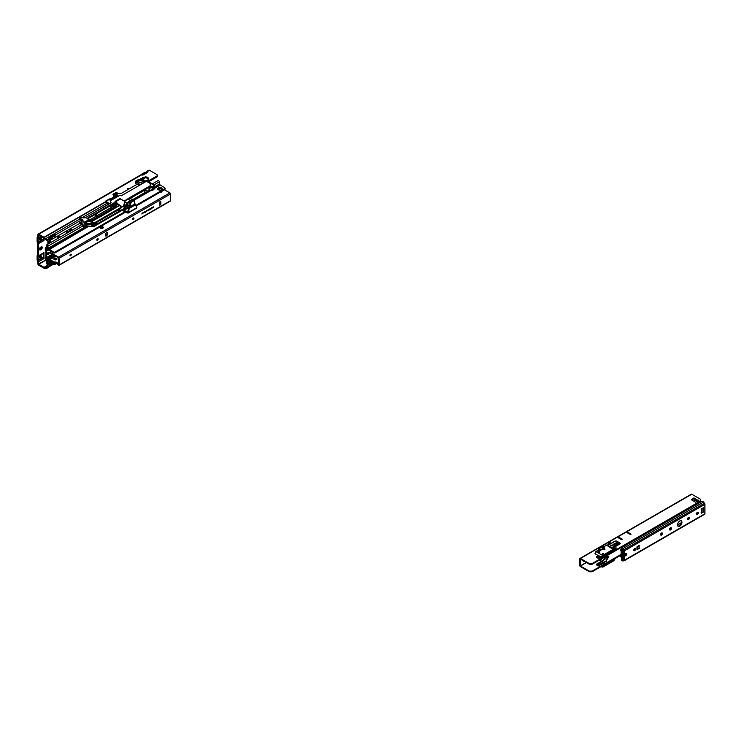 <?xml version="1.0" encoding="UTF-8"?>
<svg xmlns="http://www.w3.org/2000/svg" width="742" height="742" viewBox="0 0 742 742"><rect width="100%" height="100%" fill="white"/><g stroke="black" fill="none" stroke-linecap="round" stroke-linejoin="round"><path stroke-width="1.11" d="M40.458 239.805A1.289 0.742 120 0 0 41.292 238.674A1.289 0.742 120 0 0 41.098 237.644A1.289 0.742 120 0 0 40.458 237.709A1.289 0.742 120 0 0 39.614 238.841A1.289 0.742 120 0 0 39.818 239.87A1.289 0.742 120 0 0 40.458 239.805M39.549 239.36A1.289 0.742 120 0 0 39.614 239.323A1.289 0.742 120 0 0 40.522 237.672M40.522 255.749A1.289 0.742 -60 0 1 39.614 257.4A1.289 0.742 -60 0 1 39.549 257.437M40.458 255.786A1.289 0.742 -60 0 1 41.098 255.721A1.289 0.742 -60 0 1 41.292 256.76A1.289 0.742 -60 0 1 40.458 257.891A1.289 0.742 -60 0 1 39.818 257.947A1.289 0.742 -60 0 1 39.614 256.918A1.289 0.742 -60 0 1 40.458 255.786M67.374 231.216A1.289 0.742 -60 0 1 66.465 232.858A1.289 0.742 -60 0 1 66.4 232.895M66.613 233.378A1.289 0.742 -60 0 1 66.474 232.329A1.289 0.742 -60 0 1 67.299 231.244A1.289 0.742 -60 0 1 67.949 231.189A1.289 0.742 -60 0 1 67.995 232.58M58.423 236.383A1.289 0.742 -60 0 1 57.514 238.034A1.289 0.742 -60 0 1 57.449 238.061M57.663 238.544A1.289 0.742 -60 0 1 57.524 237.505A1.289 0.742 -60 0 1 58.349 236.41A1.289 0.742 -60 0 1 58.998 236.355A1.289 0.742 -60 0 1 59.045 237.746M49.473 241.549A1.289 0.742 -60 0 1 48.564 243.2A1.289 0.742 -60 0 1 48.499 243.228M48.712 243.71A1.289 0.742 -60 0 1 48.582 242.671A1.289 0.742 -60 0 1 49.408 241.577A1.289 0.742 -60 0 1 50.048 241.521A1.289 0.742 -60 0 1 50.094 242.912M145.525 180.825A1.976 1.141 180 0 1 145.701 180.798A3.181 1.836 0 0 0 146.628 180.584L146.684 180.584A0.872 0.501 0 0 0 147.76 179.963L147.751 179.954A3.181 1.836 0 0 0 148.122 179.397A1.976 1.141 180 0 1 148.66 178.841L148.752 178.766A3.756 2.17 0 0 0 145.432 176.846L145.302 176.902A1.976 1.141 180 0 1 144.328 177.208A3.181 1.836 0 0 0 143.41 177.412L143.345 177.421A0.872 0.501 0 0 0 142.279 178.034L142.269 178.071A3.181 1.836 0 0 0 141.907 178.609A1.976 1.141 180 0 1 141.713 178.915M142.279 178.729A0.872 0.501 180 0 1 143.345 178.386L143.41 178.386A3.181 1.836 180 0 1 144.328 178.173A1.976 1.141 0 0 0 145.302 177.867L145.432 177.811A3.756 2.17 180 0 1 148.4 179.026M128.885 188.737L127.633 188.44L128.885 188.737M79.848 223.305L51.847 239.351L51.847 237.57L50.326 238.451L50.048 240.222M51.847 239.351L50.326 240.222M50.938 262.863L50.326 263.215L50.326 264.996L51.847 264.115L51.847 263.382M48.582 238.488L53.925 235.539L54.222 233.767A0.788 0.566 15.7 0 0 54.036 233.841L48.443 237.069A0.788 0.566 15.7 0 0 48.304 237.18L49.213 240.937L49.213 239.221M49.213 240.937L48.972 240.992A4.944 2.857 -60 0 1 47.405 240.853A4.944 2.857 -60 0 1 46.672 240.037L44.279 237.449A1.382 0.798 -120 0 0 44.019 237.255L38.779 234.231A1.382 0.798 -120 0 0 38.083 234.166A1.382 0.798 -120 0 0 37.796 234.797L37.545 237.19A1.261 0.733 -120 0 0 37.36 237.245A1.261 0.733 -120 0 0 37.1 237.82L37.1 241.623A1.261 0.733 -120 0 0 37.545 242.773L37.545 255.267A1.261 0.733 -120 0 0 37.36 255.331A1.261 0.733 -120 0 0 37.1 255.907L37.1 259.709A1.261 0.733 -120 0 0 37.545 260.859L37.796 263.54A1.382 0.798 -120 0 0 38.779 265.237L44.019 268.261A1.382 0.798 -120 0 0 44.279 268.372L45.772 268.66L45.577 267.593L45.883 268.669L46.672 267.881A4.944 2.857 -60 0 1 48.972 264.263L49.213 265.766L48.304 267.203M47.405 240.853L46.57 240.371A4.944 2.857 -60 0 1 45.837 239.555L46.672 240.037L48.62 238.915L49.185 239.239M49.297 239.045L50.048 238.609L50.048 240.389L49.297 240.816M110.447 205.84L111.059 207.454L110.261 205.682L87.63 218.816M49.213 265.766L49.213 264.05M45.772 268.66L46.672 267.881L45.837 267.398A4.944 2.857 -60 0 1 47.479 264.44M49.297 265.59L50.048 265.154L50.326 263.215M49.046 263.651L50.048 263.373M54.741 237.802L55.335 235.038L54.222 233.767L79.858 218.964M54.491 234.555L55.335 235.038L81.601 219.873M45.883 238.72L45.55 239.443L38.779 235.205L38.64 237.635A1.224 0.705 60 0 1 38.38 238.191A1.224 0.705 60 0 1 38.204 238.247L38.204 242.476A1.224 0.705 60 0 1 38.64 243.589L38.64 255.712A1.224 0.705 60 0 1 38.38 256.278A1.224 0.705 60 0 1 38.204 256.333L38.204 260.563A1.224 0.705 60 0 1 38.64 261.676L38.779 264.263L44.056 267.305L45.781 267.463M43.249 237.783L43.518 239.406A1.224 0.705 60 0 1 43.954 240.529L43.954 238.191M43.249 253.467L43.518 257.493A1.224 0.705 60 0 1 43.954 258.606L43.954 252.642A1.224 0.705 60 0 1 43.695 253.208A1.224 0.705 60 0 1 43.518 253.263M141.008 175.029L141.694 174.815A1.187 0.686 0 0 0 141.907 174.927L142.056 174.982A1.187 0.686 0 0 0 143.419 174.852L147.333 172.589A1.187 0.686 0 0 0 147.278 172.561L146.86 172.867M47.868 241.039L47.868 244.201M41.153 246.91L40.597 247.234A1.586 0.909 120 0 0 39.558 248.626A1.586 0.909 120 0 0 39.808 249.896A1.586 0.909 120 0 0 40.597 249.813L41.153 249.488A1.586 0.909 120 0 0 42.192 248.097A1.586 0.909 120 0 0 41.942 246.826A1.586 0.909 120 0 0 41.153 246.91M39.502 249.442A1.586 0.909 120 0 0 39.753 249.331L40.318 249.006A1.586 0.909 120 0 0 41.404 246.798M146.777 172.914L146.026 172.32A1.382 0.798 60 0 1 146.035 172.125L146.86 172.775M146.907 172.738L147.278 171.588L146.035 172.125L147.278 171.588A1.187 0.686 0 0 1 147.472 171.717L147.565 172.413M147.472 172.496L147.472 171.717M146.499 171.578L148.827 170.233A1.382 0.798 60 0 1 149.522 170.298L156.748 174.472A1.976 1.141 180 0 1 157.323 175.279A1.976 1.141 180 0 1 156.748 176.086L147.621 181.354M45.281 268.623L45.058 267.556M48.601 267.009L53.368 264.263M45.058 239.156L45.281 238.349M108.258 204.486L108.026 203.818A1.382 0.798 -120 0 0 107.469 203.02L106.078 201.768A1.382 0.798 -120 0 0 105.818 201.574L105.716 201.036L109.343 198.93L110.289 198.995A1.382 0.798 60 0 1 110.558 199.19L110.948 199.542M45.55 239.443L45.772 238.636L48.304 237.18M53.999 234.565A0.788 0.566 15.7 0 0 53.814 234.639L48.406 237.765M114.287 197.604L113.897 197.261L110.558 199.19M113.656 197.047L114.463 197.511M147.333 172.589A1.187 0.686 0 0 0 147.686 172.107A1.187 0.686 0 0 0 147.565 171.801M115.195 197.084L113.489 196.083L113.925 195.304L112.979 194.246L116.058 192.475L118.98 193.708M136.982 184.331L135.322 183.348L136.435 182.523L135.396 182.922L136.407 182.421L135.35 181.336L138.429 179.555L140.711 180.389M157.323 175.279L157.323 176.253A1.976 1.141 180 0 1 156.748 177.06L148.502 181.818M113.405 194.979L116.058 193.439L117.208 193.625M135.777 182.059L138.429 180.529L139.533 180.677M142.269 179.045L142.279 178.061L142.269 179.045A3.181 1.836 180 0 0 142.176 179.147M145.998 173.368L145.117 173.174L142.195 174.852M146.026 172.478L145.117 172.487A1.224 0.705 180 0 0 144.254 172.691L141.36 174.361A1.224 0.705 180 0 0 141.017 174.741M145.117 173.869L145.117 173.174L145.089 173.888M52.506 263.762L51.847 264.115M51.847 237.57L54.741 236.03M114.889 203.892L114.222 203.113L114.889 203.892L115.789 203.447L119.054 205.794L100.012 216.97M116.772 207.139L116.151 206.721L116.29 207.417M120.723 210.311L118.989 209.3L120.723 210.311L96.21 224.455M124.767 205.729L123.534 209.235L124.767 205.729L123.979 205.293M118.572 206.053L118.071 205.859M116.188 204.783L115.566 205.07M113.09 205.664L114.871 204.644L116.16 205.441L116.772 206.61L116.169 205.627L116.151 206.721L115.056 205.72L116.132 206.703M118.952 211.062L118.952 209.253L118.952 211.164L117.115 210.589M115.01 205.265L113.109 206.526L115.01 205.265M115.863 205.617L115.251 205.274L116.169 205.441M91.748 221.589L100.114 216.757M92.815 223.973L92.815 225.624L93.473 225.058L94.364 225.559L95.774 224.733L93.854 223.648M90.765 220.893L113.814 207.584L114.787 208.279L113.73 208.122L91.145 221.162L113.814 207.584M114.889 208.224L114.222 207.556M114.889 207.816L116.197 207.361M114.027 206.313L115.789 207.37M89.652 220.105L112.71 206.786M111.04 207.389L110.317 205.655M89.532 220.012L110.781 207.741M112.599 206.721L111.17 207.51M82 222.415L82 223.323L79.209 222.303L81.546 223.815L82.158 223.472M154.011 187.021L153.863 186.029L154.011 187.735L152.193 186.863L153.78 187.772L152.898 186.622M143.716 190.787L145.432 192.224M124.925 202.121L127.253 203.262L127.856 202.297M149.587 187.745L150.051 188.709L147.862 190.787L148.252 191.714L144.699 190.23M145.042 190.026L147.862 191.39L147.862 190.787M149.049 187.921L150.005 189.025M154.011 187.735L153.334 189.488L153.974 187.717M140.655 194.998L144.875 192.54M148.252 191.714L146.257 192.864L146.257 192.187L133.866 199.913L144.05 194.033M145.135 192.929L144.644 193.653M140.405 195.211L133.013 199.468M140.516 195.183L144.579 193.152M82.149 223.314L81.11 223.323M81.546 223.815L81.11 222.368L81.768 222.526M79.209 222.303L80.062 223.379M79.951 223.314L82.816 225.021L82.816 226.152L82.816 224.78L84.152 225.522M81.768 219.938L79.209 217.981L82.816 220.374M81.11 219.78L81.546 221.237L81.11 220.745L82.149 220.736M82.158 220.893L81.546 221.237M81.11 222.368L81.11 220.745M84.189 222.452L84.189 226.662L84.189 222.452L82.909 221.404L84.736 222.266L83.021 221.209L82.974 219.966L80.062 218.213L81.295 217.508L85.265 217.768L110.892 202.974L110.447 200.674L120.148 195.165L121.308 195.795L139.422 185.333L138.912 183.617L136.63 182.189L137.984 181.623M84.152 222.424L84.189 226.56M82.816 225.874L84.662 227.256M84.189 226.662L82.909 225.995M96.21 222.619L117.83 209.745M117.83 210.144L96.21 222.628L117.885 210.144M79.821 222.377L80.943 222.248M124.869 205.664L127.67 203.725L124.832 202.288M80.943 220.652L82 220.736L82 219.836M95.774 224.733L95.801 222.637M95.801 224.761L95.913 222.526L94.364 223.425L95.801 222.619M110.92 205.293L112.988 206.916L115.056 205.72M115.131 204.217L113.109 205.515L112.988 206.916M112.886 205.525L112.023 204.931L112.747 206.109M121.809 210.199L93.872 226.329L123.534 209.55L124.86 206.118L127.828 203.994L125.537 205.321M127.828 203.225L127.986 202.724M148.279 191L154.076 189.117L154.076 185.379L151.053 183.487L153.854 185.129L153.306 186.094L153.909 185.129L151.034 183.089L150.246 183.311L150.181 185.806L127.967 198.624L150.274 185.936L150.756 184.841L149.708 183.172L150.682 182.884M148.307 191.019L148.446 191.482L153.297 189.887M148.279 191.501L153.306 189.878L148.446 191.121M148.446 191.482L153.974 189.303M93.112 226.607L85.97 226.764M93.214 226.588L86.091 226.607M84.653 222.377L85.775 223.75L85.766 226.904L85.757 223.713L84.736 222.257L88.548 220.151L93.807 223.064L88.957 219.66L84.662 222.136M94.364 223.425L85.97 223.991L85.97 226.412L93.492 226.115L94.299 225.651L93.084 225.466L93.204 223.945L93.14 225.364M85.97 224.9L85.386 222.591M85.97 226.162L86.091 225.178L92.416 224.381L91.934 223.973M95.913 224.845L92.889 226.254M127.828 203.892L124.981 205.951L124.869 205.061M84.653 227.247L82.946 226.356L84.653 227.247L85.757 226.904L84.857 227.312M123.738 209.337L122.078 210.218M92.815 225.624L92.592 223.973M90.607 224.474L92.592 225.614M86.091 225.178L92.175 224.353M93.511 226.495L86.035 226.607M153.863 189.089L150.886 187.299M144.041 193.504L140.897 195.851L145.033 193.393M124.981 205.914L124.174 204.56M94.364 225.559L93.501 225.197M121.809 210.255L96.182 224.724L96.182 222.34L96.182 224.548M121.029 208.02L96.182 222.387L120.723 208.187M140.757 195.554L133.597 199.756M115.242 205.617L116.169 206.517M116.104 196.713L116.392 196.12M116.772 204.273L115.233 204.393M115.984 194.654L116.216 195.165M153.826 187.003L153.047 186.576M109.464 203.744L105.893 201.203L109.334 199.218L110.799 199.626M139.477 182.903L138.661 181.196L140.229 180.297L142.9 181.382M144.746 182.226L140.859 179.991L140.859 179.1M110.141 200.609L110.781 203.225M88.623 218.074L114.222 203.614M139.199 185.426L137.131 184.257L121.549 193.245L137.131 184.257M127.253 199.468L128.041 199.886L131.751 197.743L127.531 199.672M144.885 190.045L148.252 187.42L148.307 188.162L147.862 187.643M115.984 194.358L117.765 193.31L116.197 194.766L118.293 193.541L121.558 193.245L118.321 193.56M88.697 218.129L87.482 218.723M115.808 204.699L115.205 204.412L115.928 204.727L116.355 203.874L121.809 207.027L93.854 223.166M99.966 217.035L100.847 216.321M115.789 203.67L116.355 203.874M115.038 203.883L116.012 202.816L115.938 203.586M128.273 199.097L144.644 189.646L128.283 199.134M144.579 190.212L140.906 192.373L144.644 189.646M148.419 188.106L153.306 186.437L148.307 188.162L148.252 187.689M148.335 187.54L150.274 186.428L150.181 185.806M151.053 183.487L150.403 183.868M150.737 185.083L150.274 186.428M82.974 219.966L82.909 221.682M79.951 218.408L79.209 217.981L80.73 217.425L84.161 217.944M94.271 223.351L86.035 223.472M124.934 201.36L123.738 205.534L122.078 206.953L123.534 205.942L125.027 200.897L127.865 199.06L125.027 200.989L123.46 206.304M144.041 190.555L145.135 189.451M112.988 205.386L115.056 204.198L116.151 204.542M112.098 204.875L114.185 203.679L115.056 204.198M150.292 183.413L151.053 183.126M153.334 186.084L148.307 187.717L153.334 186.084M140.637 178.878L146.406 181.308L145.321 181.929L141.101 178.646M149.708 183.172L146.489 181.354M125.537 200.21L128.162 198.791L128.301 199.31L128.153 198.717L124.832 201.342L120.325 198.939L124.934 201.277M137.715 181.558L140.359 182.782L143.169 183.079L145.284 181.911M144.95 182.105L140.563 178.794L145.163 182.022L139.45 185.305M116.012 202.816L113.73 202.983L86.953 218.445L93.798 223.156L87.074 218.482M110.289 200.822L110.493 199.848L116.216 196.547L116.225 195.628L114.713 194.775L117.857 195.999M136.38 182.606L137.929 181.502L139.923 182.597L143.354 183.07M145.859 180.992L150.505 182.894M146.35 180.733L145.822 180.974M117.561 195.934L118.442 196.055M140.201 180.297L138.624 181.233L139.45 182.922M114.602 195.081L116.114 195.823L116.216 196.547M116.114 195.888L116.104 196.611M110.122 200.572L110.493 199.848M85.274 222.155L86.035 223.732L93.594 223.361M114.685 194.803L113.498 195.554M81.332 217.545L79.932 217.554M93.659 223.231L89.235 220.022L89.105 221.005L93.436 223.5M85.516 222.748L89.105 221.005M115.149 201.889L120.325 198.977M119.777 199.014L115.427 202.056M122.124 206.814L116.04 202.603M93.854 223.203L122.096 206.749M122.013 207.166L115.029 201.778M91.433 224.028L86.091 225.086L92.017 224.028M122.078 206.703L116.012 202.835M124.953 201.138L119.666 198.754L115.038 201.425L117.607 203.401M140.516 192.243L128.041 199.886L127.346 199.7M131.788 197.52L140.628 192.271M127.707 199.181L127.865 199.719M131.77 197.307L128.292 199.19M115.205 204.412L113.109 205.497M96.21 224.622L96.21 222.377L123.793 205.951M124.944 201.165L124.981 201.945M114.11 203.67L112.014 205.386L111.402 205.024M114.565 195.155L113.943 195.322M136.398 182.458L138.448 183.46L139.338 185.389L121.308 195.795M140.711 178.878L144.978 182.087M94.317 223.435L95.848 222.609M140.757 192.336L131.881 197.326M138.615 183.728L138.967 184.535M48.351 254.293A1.187 0.686 120 0 0 49.13 253.245A1.187 0.686 120 0 0 48.944 252.299A1.187 0.686 120 0 0 48.351 252.354A1.187 0.686 120 0 0 47.581 253.402A1.187 0.686 120 0 0 47.757 254.348A1.187 0.686 120 0 0 48.351 254.293M47.525 253.95A1.187 0.686 120 0 0 47.655 253.894A1.187 0.686 120 0 0 48.48 252.289M158.352 189.766A2.235 1.289 180 0 1 157.694 188.858A2.235 1.289 180 0 1 159.076 187.661A2.235 1.289 180 0 1 161.515 187.949A2.235 1.289 180 0 1 162.164 188.858A2.235 1.289 180 0 1 160.791 190.045A2.235 1.289 180 0 1 158.352 189.766M157.814 189.256A2.235 1.289 180 0 1 161.515 188.756A2.235 1.289 180 0 1 162.053 189.256M46.533 247.012L45.522 247.596A1.187 0.686 60 0 0 45.281 248.134L45.281 249.201A1.187 0.686 -120 0 0 45.828 250.434L45.828 257.177A1.187 0.686 -120 0 0 45.522 257.224A1.187 0.686 -120 0 0 45.281 257.771L45.281 258.837A1.187 0.686 60 0 0 45.828 260.062L46.533 260.878L46.533 263.113A1.011 0.584 -120 0 0 47.961 263.939L48.165 261.592M48.23 248.644L47.859 249.238L48.23 248.644L53.554 252.002A1.187 0.686 -0 0 0 54.917 252.132L125.185 211.563M135.999 205.321L164.947 188.607A1.187 0.686 -0 0 0 165.067 188.31A1.187 0.686 -0 0 0 164.715 187.828L159.372 184.424M124.387 210.468L124.387 210.997M47.998 249.266L48.657 249.924A1.187 0.686 -120 0 0 48.944 250.147L53.554 252.809A1.187 0.686 -0 0 0 54.917 252.939L125.89 211.971M136.259 205.979L164.947 189.414A1.187 0.686 -0 0 0 165.067 189.117A1.187 0.686 -0 0 0 164.947 188.82M47.859 249.238L47.813 249.191A1.187 0.686 -120 0 1 47.265 247.967L47.238 245.704L47.238 247.949A1.187 0.686 -120 0 1 46.987 248.496A1.187 0.686 -120 0 1 46.681 248.542L46.013 248.449L46.125 249.868A1.187 0.686 60 0 1 46.672 251.093L46.672 257.493A1.187 0.686 60 0 1 46.431 258.03A1.187 0.686 60 0 1 46.125 258.086L45.976 259.236L53.498 254.896M54.917 252.132L54.917 252.939M164.947 189.414L164.947 188.607M48.1 248.616L47.813 249.191M159.4 184.359L159.261 181.873A1.011 0.584 60 0 0 158.046 180.584L152.064 184.044M84.996 227.247L48.054 248.57L47.961 246.131A1.011 0.584 -120 0 0 46.533 245.305L46.533 247.54L45.828 247.55L46.533 247.142M57.097 263.243L54.917 264.504L54.917 263.698L56.383 262.844M54.917 263.698A1.187 0.686 180 0 1 53.554 263.568L48.944 260.896A1.187 0.686 -120 0 0 48.657 260.785L47.859 260.72L48.1 261.611L47.998 260.683M54.917 264.504A1.187 0.686 180 0 1 53.554 264.375L48.23 261.583M48.054 261.611L47.859 260.72M55.696 256.157L47.813 260.711A1.187 0.686 -120 0 0 47.507 260.757A1.187 0.686 -120 0 0 47.265 261.305L47.238 263.521L47.238 261.286A1.187 0.686 -120 0 0 46.681 260.052L54.565 255.508M45.976 259.236L46.681 260.052M45.522 247.596A1.187 0.686 60 0 1 45.828 247.55L46.069 248.44M127.633 212.175L124.443 210.329L125.602 209.494M127.865 205.246L124.554 207.157M127.828 204.458L124.962 206.109M125.658 209.42L128.885 207.556M124.619 210.069L125.148 209.151A1.03 0.594 120 0 1 125.658 208.613L129.665 206.304M123.237 209.708L122.736 210.58L123.923 211.266M125.658 208.613L124.47 207.927A1.03 0.594 120 0 0 124.211 208.131M124.47 207.927L128.468 205.617M126.01 207.037L126.799 206.193M124.443 210.329L124.443 211.136L127.633 212.982A1.104 0.64 60 0 0 128.19 213.028L136.574 208.187A1.104 0.64 -120 0 0 136.806 207.686L134.766 203.456M129.655 206.35L128.728 207.064L127.717 212.119M128.728 207.064L129.284 206.573M129.219 206.777L128.941 207.723M128.19 213.028A1.104 0.64 60 0 0 128.412 212.527L129.433 207.435L135.332 204.031M128.412 212.249L127.717 211.841M135.758 204.69L129.46 208.326L128.765 207.918M127.179 206.359L125.713 206.86M132.948 200.266L133.718 200.405L132.948 200.266M132.53 199.255L133.514 199.709L132.187 199.348L129.869 200.683L131.269 200.98L127.967 202.204L131.26 200.952L129.85 200.692L127.939 202.176L130.462 203.651L127.902 202.204L127.939 204.987M129.405 202.01L130.917 202.687L129.748 203.364L129.822 202.64L128.709 202.789L130.054 202.38L129.405 202.01M134.654 200.553L132.299 201.601L130.462 203.651L130.462 206.443L134.654 204.013L134.636 200.405L134.654 204.013M127.986 202.51L127.939 205.311L129.896 206.443L129.943 203.642M130.462 206.443L129.896 206.443M129.535 201.917L130.907 202.705M128.867 202.659L129.961 202.483M129.961 202.724L129.878 203.271L130.675 202.761L130.193 202.464L129.859 203.234L130.657 202.733M133.208 200.164L133.671 200.423M132.141 199.375L133.523 199.709L131.278 200.943L132.206 201.453L134.339 200.229L133.458 199.719L131.297 200.934L132.299 201.601L130.342 203.531M70.36 255.842A1.679 0.974 120 0 0 71.241 254.32M71.102 254.116A0.992 0.575 -60 0 1 70.11 255.823M97.202 240.343A1.679 0.974 120 0 0 98.083 238.822M97.944 238.618A0.992 0.575 -60 0 1 96.961 240.325M133.004 219.678A1.679 0.974 120 0 0 133.875 218.157M133.736 217.944A0.992 0.575 -60 0 1 132.753 219.66A0.992 0.575 120 0 0 133.773 217.963A0.992 0.575 120 0 0 132.79 219.678M69.943 255.387A0.992 0.575 120 0 0 71.343 254.58A0.992 0.575 120 0 0 69.943 255.387M96.785 239.889A0.992 0.575 120 0 0 98.185 239.082A0.992 0.575 120 0 0 96.785 239.889M53.925 259.31A1.586 0.909 180 0 1 56.522 258.995A1.586 0.909 180 0 1 56.884 259.31M54.277 259.635A1.586 0.909 180 0 1 53.823 258.995A1.586 0.909 180 0 1 54.797 258.151A1.586 0.909 180 0 1 56.522 258.346A1.586 0.909 180 0 1 56.986 258.995A1.586 0.909 180 0 1 56.002 259.839A1.586 0.909 180 0 1 54.277 259.635M55.761 256.203L50.642 259.153A1.187 0.686 0 0 0 50.298 259.635A1.187 0.686 0 0 0 50.642 260.127L50.642 260.767L54.732 262.761A1.976 1.141 180 0 1 56.8 263.03A1.976 1.141 180 0 1 57.301 263.512M50.642 260.127L54.732 262.112A1.976 1.141 180 0 1 56.8 262.38A1.976 1.141 180 0 1 57.375 263.187A1.976 1.141 180 0 1 57.264 263.577L58.618 264.625L58.535 257.799L50.642 253.245A1.187 0.686 180 0 1 50.298 252.762A1.187 0.686 180 0 1 50.437 252.438M100.532 228.156A1.623 0.937 0 0 0 102.303 228.36A1.623 0.937 0 0 0 103.305 227.488A1.623 0.937 0 0 0 102.832 226.829A1.623 0.937 0 0 0 101.06 226.625A1.623 0.937 0 0 0 100.059 227.488A1.623 0.937 0 0 0 100.532 228.156M50.298 252.762L50.298 252.113A1.187 0.686 0 0 1 50.642 251.631L51.077 251.38M158.102 189.59L160.198 188.385M159.984 190.147L159.957 190.128A1.15 0.659 0 0 0 158.807 189.971M161.83 191.89A1.15 0.659 0 0 0 161.635 191.742L161.274 191.538M160.235 192.141A1.15 0.659 0 0 0 161.394 192.141A1.15 0.659 0 0 0 161.979 191.566A1.15 0.659 0 0 0 161.812 191.232M50.298 252.113A1.187 0.686 0 0 0 50.642 252.595L50.642 253.245M169.835 201.063A0.909 0.529 -120 0 0 170.475 200.692L59.174 264.95L59.174 258.262A0.909 0.529 60 0 0 58.535 257.149L50.642 252.595M170.475 200.692L170.475 194.005A0.909 0.529 -120 0 0 169.835 192.892L164.381 189.748M50.642 260.767A1.187 0.686 180 0 1 50.298 260.284A1.187 0.686 180 0 1 50.437 259.96M57.264 263.883L58.535 265.321A0.909 0.529 60 0 0 59.174 264.95M107.553 233.999L107.553 233.35A1.586 0.909 120 0 0 107.228 232.626A1.586 0.909 120 0 0 106.004 233.053A1.586 0.909 120 0 0 105.318 234.648L105.318 235.288A1.586 0.909 120 0 0 105.642 236.012A1.586 0.909 120 0 0 106.867 235.594A1.586 0.909 120 0 0 107.553 233.999L106.996 233.034A1.586 0.909 120 0 0 106.894 232.552M160.828 203.892L160.828 201.954A0.992 0.575 120 0 0 159.428 202.761L159.428 204.699A0.992 0.575 120 0 0 160.828 203.892L160.272 201.629A0.992 0.575 120 0 0 160.253 201.49M150.941 208.14L150.617 209.263L150.292 208.521L150.941 208.14M147.983 209.847L148.103 210.709L147.482 210.821L147.983 209.847M148.048 209.819L147.482 210.821M146.406 210.682L146.22 211.563M144.94 211.591L144.662 212.249L145.042 211.711M143.401 212.481L143.123 213.139L143.521 212.666M142.084 213.177L141.898 214.058M153.102 207.296L153.603 206.999L153.102 207.825M153.297 206.777L153.603 207.528M142.696 212.824L142.51 213.696M144.328 211.952L144.041 212.611L144.43 212.073M145.432 212.249L145.534 211.266L145.432 212.249M148.79 209.383L148.289 210.607L148.79 209.383M149.903 208.743L150.274 209.457L149.643 209.819L149.903 208.743M151.581 207.779L151.275 208.864L151.581 207.779M151.637 207.741L151.09 208.715M152.509 207.231L152.24 208.057L152.722 207.37M105.42 235.761A1.586 0.909 120 0 0 106.996 233.674M159.437 204.838A0.992 0.575 120 0 0 160.272 203.568M145.478 211.294L145.534 211.989M148.845 209.355L148.901 210.246M148.4 210.542L148.4 209.847M148.381 209.615L148.79 210.079M149.958 208.715L150.014 209.494M150.218 209.42L149.643 209.754M150.978 208.122L150.737 209.188M150.811 208.604L150.672 209.114M151.238 208.715L151.516 208.233L151.192 208.715M703.305 512.128L703.305 507.769L701.496 508.817L701.246 509.828A1.976 1.141 -60 0 1 701.413 509.902A1.976 1.141 -60 0 1 701.821 510.802A1.976 1.141 -60 0 1 701.246 512.444L701.496 513.176L703.305 512.128A0.909 0.529 180 0 1 702.015 512.128L702.015 508.511M679.728 520.977A3.163 1.827 120 0 0 677.669 523.769A3.163 1.827 120 0 0 678.151 526.301A3.163 1.827 120 0 0 679.728 526.143A3.163 1.827 120 0 0 681.796 523.351A3.163 1.827 120 0 0 681.314 520.819A3.163 1.827 120 0 0 679.728 520.977M677.891 526.097A3.163 1.827 120 0 0 679.171 525.818A3.163 1.827 120 0 0 681.156 523.286A3.163 1.827 120 0 0 681.008 520.698M625.756 555.767A1.289 0.742 -60 0 1 625.116 555.832A1.289 0.742 -60 0 1 624.922 554.803A1.289 0.742 -60 0 1 625.756 553.671A1.289 0.742 -60 0 1 626.406 553.606A1.289 0.742 -60 0 1 626.6 554.636A1.289 0.742 -60 0 1 625.756 555.767M626.062 553.56A1.289 0.742 -60 0 1 625.2 555.443A1.289 0.742 -60 0 1 624.903 555.563M633.798 550.082A1.289 0.742 120 0 0 634.067 550.666A1.289 0.742 120 0 0 635.059 550.323A1.289 0.742 120 0 0 635.616 549.024A1.289 0.742 120 0 0 635.347 548.44A1.289 0.742 120 0 0 634.364 548.783A1.289 0.742 120 0 0 633.798 550.082L634.846 549.507M633.853 550.397A1.289 0.742 120 0 0 635.059 548.709A1.289 0.742 120 0 0 635.004 548.394M670.499 527.84A1.289 0.742 120 0 0 669.664 528.972A1.289 0.742 120 0 0 669.859 530.001A1.289 0.742 120 0 0 670.499 529.936A1.289 0.742 120 0 0 671.343 528.805A1.289 0.742 120 0 0 671.148 527.775A1.289 0.742 120 0 0 670.499 527.84M669.646 529.732A1.289 0.742 120 0 0 669.943 529.612A1.289 0.742 120 0 0 670.805 527.72M661.558 535.103A1.289 0.742 -60 0 1 660.909 535.168A1.289 0.742 -60 0 1 660.714 534.138A1.289 0.742 -60 0 1 661.558 533.006A1.289 0.742 -60 0 1 662.198 532.942A1.289 0.742 -60 0 1 662.393 533.971A1.289 0.742 -60 0 1 661.558 535.103M661.855 532.886A1.289 0.742 -60 0 1 660.992 534.778A1.289 0.742 -60 0 1 660.695 534.899M688.4 517.508A1.289 0.742 120 0 0 687.565 518.639A1.289 0.742 120 0 0 687.76 519.669A1.289 0.742 120 0 0 688.4 519.604A1.289 0.742 120 0 0 689.244 518.472A1.289 0.742 120 0 0 689.04 517.443A1.289 0.742 120 0 0 688.4 517.508M687.546 519.391A1.289 0.742 120 0 0 687.843 519.279A1.289 0.742 120 0 0 688.697 517.387M697.35 514.438A1.289 0.742 -60 0 1 696.71 514.503A1.289 0.742 -60 0 1 696.506 513.473A1.289 0.742 -60 0 1 697.35 512.342A1.289 0.742 -60 0 1 697.99 512.277A1.289 0.742 -60 0 1 698.185 513.306A1.289 0.742 -60 0 1 697.35 514.438M697.647 512.221A1.289 0.742 -60 0 1 696.794 514.113A1.289 0.742 -60 0 1 696.488 514.225M621.147 547.791L621.87 548.468A1.187 0.686 60 0 1 622.714 548.959L623.799 550.499L623.799 559.913L622.714 560.191A1.187 0.686 60 0 1 622.288 560.08A1.187 0.686 60 0 1 621.87 559.709L621.425 559.153L621.592 560.108A1.976 1.141 60 0 0 622.288 560.729A1.976 1.141 60 0 0 622.992 560.915L623.939 560.831A1.187 0.686 60 0 0 624.115 560.776A1.187 0.686 60 0 0 624.365 560.229L704.9 513.733L704.9 504.328A1.187 0.686 -120 0 0 704.483 503.243L703.527 502.056A1.976 1.141 -120 0 0 702.136 501.249L621.592 547.754A1.976 1.141 60 0 1 622.992 548.561L703.527 502.056M638.556 548.227L637.081 549.534L636.942 547.002M701.097 512.759L702.108 512.175M637.795 547.012L639.326 545.973L639.187 545.435L637.081 546.65L636.988 549.729L639.326 548.264L639.187 547.726L637.638 548.607M623.66 550.137L623.939 549.739A1.187 0.686 60 0 1 624.365 550.824L624.365 560.229M622.649 558.448L621.425 559.153M704.483 503.243L623.939 549.739L622.992 548.561M704.483 514.327A1.187 0.686 -120 0 0 704.659 514.28A1.187 0.686 -120 0 0 704.9 513.733M701.876 512.305L701.876 508.595M701.264 509.81L701.264 509.031M623.799 558.346L622.965 558.828L622.992 558.114A1.976 1.141 -120 0 0 621.592 557.307L621.295 556.899A0.909 0.529 180 0 1 621.1 556.574L621.1 550.499M622.464 556.055L622.881 555.378L622.464 557.251L622.937 557.112L621.369 556.945A0.909 0.529 180 0 1 621.295 556.899L621.1 556.361M621.527 550.462L620.729 550.276L620.887 549.479L621.87 550.147A1.187 0.686 -120 0 0 622.714 550.638L623.243 551.334L623.799 551.009M622.965 558.828L622.714 558.513A1.187 0.686 -120 0 0 621.87 558.03L621.666 557.121M623.02 556.333L623.799 555.888M624.847 555.276L625.896 554.673M660.649 534.611L661.688 534.008M669.599 529.445L670.638 528.842M677.492 524.882L681.332 522.674M687.491 519.112L688.53 518.51M696.441 513.946L697.48 513.343M622.315 555.693L621.508 554.691L621.508 553.078L622.38 552.985L622.464 551.603L621.369 550.647A0.909 0.529 0 0 1 621.295 550.601L621.592 550.545A1.976 1.141 -120 0 0 622.992 551.352L623.243 551.334M621.564 558.058L620.729 556.574M623.243 558.429L623.799 558.105M622.965 550.61L623.697 550.184M622.464 552.799L623.02 552.475L622.714 550.638L623.632 550.1M623.02 552.475L622.427 552.938M622.881 555.378L622.065 553.022M623.02 556.936L623.02 555.73M621.508 554.691L622.065 554.367M638.222 545.991L637.712 547.095M637.619 547.318L637.619 548.7M628.817 543.589L628.029 543.19M637.703 547.123L637.202 547.012L637.081 549.534M637.712 548.802L637.628 547.262M596.457 564.198L596.457 564.847L596.457 564.198L603.394 560.191L605.157 557.52L607.54 556.25L608.848 556.593L606.446 560.488L606.613 561.434L604.526 561.416L604.795 562.482L602.708 562.464L602.977 563.54L600.89 563.512L601.159 564.588L599.072 564.56L599.341 565.636L597.774 565.71L596.457 564.847L603.394 560.831L605.389 557.975L608.672 556.954M608.05 545.129L608.885 543.32L610.295 543.172M607.661 545.305L608.885 542.671L610.443 542.792L609.878 544.072M601.039 557.288L599.072 557.038L599.341 558.114L597.774 558.188L596.225 557.001L598.21 555.656M618.151 537.69L618.995 537.199L622.241 539.221L621.23 539.462L618.151 537.69M626.962 532.598L627.797 532.116L631.052 534.138L630.041 534.379L626.962 532.598M583.453 560.859A1.586 0.909 120 0 0 583.778 561.462A1.586 0.909 120 0 0 584.464 561.444M589.324 564.245L589.324 563.595L592.116 563.595L592.116 564.245L589.324 564.245L580.402 559.125L580.457 566.007L589.324 571.127L592.116 571.127L621.1 554.385M589.324 563.595L580.457 558.485A0.909 0.529 -120 0 0 579.817 558.856L579.817 565.534A0.909 0.529 -120 0 0 580.457 566.647L589.324 571.767L589.324 571.127M580.003 558.438L691.303 494.181A0.909 0.529 60 0 1 691.757 494.228L700.624 499.338L700.624 500.952L615.211 550.267A1.382 0.798 0 0 0 615.591 549.711A1.382 0.798 0 0 0 615.591 549.701A1.382 0.798 180 0 1 615.192 550.249L592.116 563.595M614.96 547.884L615.294 548.607L616.203 548.078L614.858 547.93L615.294 548.607M615.257 548.783L616.203 548.078M614.923 547.902L615.211 548.811M614.673 547.726L615.192 548.83L616.583 548.023L614.775 547.874M627.129 532.691L630.709 534.444M618.318 537.783L621.907 539.527M700.624 500.952L700.624 501.601L592.116 564.245M698.389 500.869L697.842 500.729L698.389 500.219L698.945 500.794L695.625 502.223L691.433 499.802L693.909 497.891L698.779 500.887M691.572 499.885L694.642 498.485M596.457 556.676L596.457 557.316L598.775 555.981M604.331 557.196A1.781 1.03 -0 0 0 604.322 557.205A2.374 1.373 180 0 1 603.886 557.548L601.076 559.366A1.679 0.974 180 0 1 601.206 559.737A1.679 0.974 180 0 1 600.297 560.6A1.679 0.974 180 0 1 598.553 560.535M608.282 554.914A2.374 1.373 180 0 1 607.846 555.266L606.9 555.804A2.374 1.373 180 0 1 606.78 555.869L605.555 556.491M592.116 571.127L592.116 571.767L621.1 555.035M592.116 571.767L589.324 571.767M606.409 561.212L606.502 561.675M697.842 500.729A0.909 0.529 120 0 0 697.684 501.295L697.684 501.518M694.466 501.546L694.327 499.357A0.909 0.529 -60 0 1 694.484 498.791L694.911 498.207M603.571 554.793L604.266 554.385L603.469 553.717L602.383 553.671L602.523 554.432L604.266 554.357L602.727 554.311M616.027 543.775L613.189 545.045L614.45 544.962L616.379 543.2L616.24 543.923M616.175 543.728L616.287 543.153L615.276 543.376M618.967 543.07L618.411 543.357L618.791 542.847M618.809 542.476L617.492 543.246L616.212 542.587L618.049 542.968M612.818 545.815L611.955 546.056L612.632 545.593M612.744 545.704L612.141 545.852M612.178 545.546L610.759 545.704L611.89 545.704M612.187 544.925L612.651 545.249L610.842 545.639L612.632 545.287M614.617 549.609L614.766 548.876L613.653 548.227A1.976 1.141 180 0 1 613.653 546.613L619.385 543.302L619.802 544.034L614.07 547.373A1.382 0.798 0 0 0 613.662 547.902A1.382 0.798 180 0 1 614.07 547.373L619.802 544.062A1.382 0.798 0 0 0 620.21 543.496A1.382 0.798 0 0 0 620.21 543.487A1.382 0.798 180 0 1 619.802 544.034L619.802 544.062M595.13 553.875L601.623 557.14L595.13 553.875L595.77 551.668L594.954 553.634M598.497 550.156L596.086 551.686L602.606 555.443L613.513 549.154A1.382 0.798 -60 0 1 614.2 549.08A1.382 0.798 -60 0 1 614.487 549.683L614.33 550.74L613.931 549.878L603.023 556.175L602.467 557.622L601.623 557.622M598.497 549.933L595.77 551.668L595.13 553.393M602.523 554.395L602.467 553.662L602.523 554.395L603.571 554.636M613.346 544.266L615.303 543.357M615.359 543.32L613.189 545.008L616.027 543.645M613.393 544.313L613.198 544.99M614.487 549.683L614.33 550.74L615.192 550.249L614.766 549.525M613.931 549.878L606.52 545.11L605.537 545.676M598.071 563.911L599.119 564.514M614.487 559.051L613.931 560.47L603.023 566.767L602.467 565.961L615.192 558.615A1.382 0.798 0 0 0 615.554 558.234M606.993 559.616L605.862 559.941L607.188 559.31M607.039 559.551L606.084 560.136M69.284 229.408A3.524 2.041 -60 0 1 69.794 230.855A3.524 2.041 -60 0 1 69.729 231.578M69.785 231.541A3.58 2.068 120 0 0 69.85 230.845A3.58 2.068 120 0 0 69.34 229.38M94.735 214.716A3.524 2.041 -60 0 1 95.245 216.163A3.524 2.041 -60 0 1 95.199 216.738M95.254 216.71A3.58 2.068 120 0 0 95.301 216.154A3.58 2.068 120 0 0 94.791 214.688M81.286 224.9A4.174 2.412 -60 0 1 81.286 224.733A4.174 2.412 -60 0 1 81.323 224.186L81.286 224.733M46.672 267.881L48.62 266.758M48.48 263.976L48.972 264.263M53.934 235.529L54.778 236.012M38.64 237.635L40.81 236.373M38.64 243.589L43.954 240.529M38.64 255.712L43.954 252.642M38.64 261.676L43.954 258.606M38.64 264.022L45.716 259.941M71.584 230.502A5.073 2.931 120 0 0 70.824 228.517M81.054 224.028A5.073 2.931 120 0 0 80.915 225.123M97.026 215.681A5.073 2.931 120 0 0 96.275 213.826M141.694 174.815L38.779 234.231M149.522 170.298L147.278 171.588M44.056 267.305L46.468 265.914M38.779 264.263L45.911 260.145M44.019 267.287L46.496 265.859M53.814 234.639L54.036 233.841M107.469 203.02L82.204 217.61M106.078 201.768L44.279 237.449M105.818 201.574L44.019 237.255M113.637 197.066L110.289 198.995M156.748 177.06L156.748 176.086M116.902 193.439L116.902 192.475M116.058 193.439L116.058 192.475M112.979 194.738L112.979 194.246M135.35 181.818L135.35 181.336M138.429 180.529L138.429 179.555M139.273 180.529L139.273 179.555M143.41 178.386L143.41 177.412M143.345 178.386L143.345 177.421M144.328 178.173L144.328 177.208M145.302 177.867L145.302 176.902M145.367 177.83L145.367 176.856M145.432 177.811L145.432 176.846M40.318 249.006L41.153 249.488M39.753 249.331L40.597 249.813M81.379 224.854A3.524 2.041 -60 0 1 81.305 224.297M95.412 214.327A4.174 2.412 -60 0 1 96.145 216.2M69.961 229.018A4.174 2.412 -60 0 1 70.685 231.022M38.204 260.563L43.518 257.493M37.935 260.192L43.249 257.122M37.963 260.266L43.277 257.196M38.204 242.476L43.518 239.406M37.963 242.18L43.277 239.109M37.935 242.105L43.249 239.045M121.011 210.199L123.45 209.086M124.072 204.922L124.786 205.349L124.025 205.089M110.4 205.599L111.272 207.491M124.164 204.597L124.86 205.033L124.164 204.597M151.247 187.179L154.011 188.654M149.494 187.772L149.494 188.301M134.228 200.117L150.06 190.982L134.228 200.117M118.618 209.439L118.618 211.349M118.451 211.349L118.451 209.541M96.21 222.415L117.913 209.884M127.707 203.744L127.253 202.965M107.822 203.429L108.898 204.078L107.85 203.475M106.384 202.037L109.352 203.809M109.334 199.218L105.828 201.713M153.937 188.932L153.928 185.361M113.73 208.122L114.741 208.307M93.492 226.115L93.603 226.746M123.487 205.868L121.085 207.964M123.701 208.854L123.793 209.327M125.463 204.996L127.828 204.013M86.072 226.635L92.889 226.598M84.838 227.321L85.775 226.876M114.287 208.094L91.183 221.181M93.204 224.761L93.242 223.936M111.977 205.228L111.513 204.959M143.076 181.391L140.859 179.991L142.696 181.354M116.522 195.332L116.002 194.321M86.091 223.954L92.889 223.945L94.373 223.351M87.157 218.528L113.814 203.623M88.984 219.641L87.111 218.519M116.197 194.766L116.438 195.294M100.866 216.312L100.179 216.692M140.563 192.308L144.05 190.035M139.422 185.333L121.308 195.758L120.093 195.155L118.59 196.064M127.707 199.208L127.707 199.719M142.297 181.326L140.804 180.408M140.72 180.269L142.223 181.326M115.029 201.88L117.366 203.262M85.265 217.768L84.208 217.944M89.235 220.022L84.857 222.294M120.232 195.211L118.534 196.055L115.14 194.599M124.888 201.907L123.738 205.534M124.971 200.841L125.472 200.451M113.73 202.983L114.287 202.965M110.382 199.913L116.401 196.213M85.154 217.823L111.068 202.631M79.821 217.619L79.273 217.888M85.395 222.544L85.293 221.793M88.456 219.966L88.548 220.995M85.349 222.6L85.951 223.602M120.427 198.745L119.666 198.754M93.603 223.741L86.072 223.982L86.016 225.002M145.042 189.915L140.906 192.373M125.574 200.377L127.772 199.171M110.057 199.208L109.278 199.246M110.094 199.208L110.818 199.607M113.489 196.018L115.168 197.094M113.47 195.619L113.507 196.12M149.81 183.079L140.961 178.572M48.944 249.34L88.27 226.625M154.076 188.635L160.096 185.157M45.828 250.434L47.599 248.932M45.883 250.49L47.636 248.997M46.672 251.093L48.675 249.943M45.976 249.609L47.479 248.737M53.554 252.002L53.554 252.809M48.657 249.924L88.159 226.625M154.076 188.57L160.049 185.12M154.076 187.364L159.354 184.313M47.961 246.131L82.816 226.013M153.77 185.046L159.261 181.873M47.961 248.366L84.551 227.247M154.076 187.105L159.261 184.109M46.681 248.542L46.523 247.596M53.554 264.375L53.554 263.568M48.944 261.703L48.944 260.896L50.298 260.108M48.657 260.785L50.298 259.839M47.961 263.939L50.391 262.538M46.533 260.878L47.265 261.267M53.721 255.025L45.828 260.062M45.967 257.14L46.125 258.086L45.281 257.771M46.672 257.493L52.339 254.218M123.942 211.238L122.755 210.552M125.148 209.151L124.072 208.53M128.412 212.527L136.806 207.686M133.523 199.719L134.423 200.368L133.523 199.719M129.841 200.692L132.187 199.348M58.535 257.149L169.835 192.892M53.916 262.009L53.916 262.649M54.732 262.112L54.732 262.761M57.449 264.05L57.449 264.699M59.174 258.262L170.475 194.005M160.272 201.629L160.828 201.954M106.996 233.034L107.553 233.35M102.192 228.378A1.465 0.844 0 0 0 102.721 226.996A1.465 0.844 0 0 0 100.643 226.996A1.465 0.844 0 0 0 100.643 228.184A1.465 0.844 0 0 0 101.172 228.378M103.221 227.785L102.758 226.987A1.54 0.89 180 0 1 103.221 227.655A1.54 0.89 180 0 1 103.194 227.831M100.17 227.831A1.54 0.89 180 0 1 100.142 227.655A1.54 0.89 180 0 1 100.624 227.006M622.992 560.915L622.714 560.191L623.799 559.561M624.365 550.824L704.9 504.328M623.799 558.596L621.592 560.108M623.762 560.052L623.939 560.831M621.87 548.468L621.592 547.754L702.136 501.249M638.788 547.958L639.326 548.264M638.621 548.18L639.187 548.505M638.788 545.667L639.326 545.973M638.649 545.908L639.187 546.214M622.714 558.513L623.799 557.65M678.448 526.097L679.895 525.262M623.02 556.491L623.799 556.036M624.866 555.424L625.756 554.905M633.816 550.258L634.707 549.739M660.658 534.75L661.549 534.24M669.609 529.584L670.499 529.074M677.502 525.03L681.295 522.841M687.509 519.252L688.4 518.741M696.45 514.085L697.35 513.575M621.87 550.147L623.104 549.442M621.286 550.165L622.798 549.061M621.369 556.945L621.369 550.647M607.54 556.89L607.54 556.25M580.374 565.858L586.245 562.473M691.757 494.228L580.457 558.485M627.797 532.765L627.797 532.116M630.876 534.379L630.876 533.897M618.995 537.848L618.995 537.199M622.065 539.462L622.065 538.98M691.433 499.32L691.433 499.802M693.909 497.891L693.909 498.531M598.97 557.446L598.97 558.095M599.017 557.474L599.017 558.123M608.885 542.671L608.885 543.32M580.457 566.007L586.412 562.566M601.076 560.015L601.076 559.366M606.409 561.369L606.409 560.729M605.389 557.975L605.389 557.325M605.157 558.16L605.157 557.52M603.58 560.664L603.58 560.024M603.394 560.831L603.394 560.191M599.017 565.645L599.017 564.996M598.97 565.617L598.97 564.968M598.442 563.697L600.352 564.801L600.834 563.948M600.788 564.569L600.788 563.92M602.652 563.549L602.652 562.9M602.606 563.521L602.606 562.872M604.47 562.492L604.47 561.852M604.424 562.473L604.424 561.824M694.327 499.357L697.684 501.295M604.359 546.965L603.877 547.364L604.071 546.826A4.582 2.643 0 0 0 598.859 549.841L599.415 550.054L598.562 550.1L598.506 551.816L599.471 551.77L599.388 550.156M598.859 549.841L598.562 550.1A4.879 2.82 180 0 1 598.506 549.627A4.879 2.82 180 0 1 600.139 547.577M599.434 550.629A4.164 2.402 180 0 1 602.717 549.015A1.985 1.15 180 0 1 603.858 549.099L603.691 549.627A1.595 0.918 0 0 0 602.782 549.553A3.766 2.18 0 0 0 599.666 551.352A1.595 0.918 0 0 0 599.786 551.881A0.881 0.51 180 0 1 598.117 552.159A5.333 3.079 180 0 1 598.479 550.499M599.239 549.674L599.23 549.284A4.22 2.439 0 0 1 602.708 547.271A2.041 1.178 0 0 1 603.877 547.364L603.858 549.099L604.396 548.653M604.535 548.737A0.881 0.51 180 0 1 603.691 549.627M605.973 545.435L603.877 546.752M619.385 543.302L619.385 542.662L616.583 541.048L615.47 541.048L607.874 545.426M619.385 542.662L619.802 542.903A1.382 0.798 180 0 1 620.21 543.469L620.21 543.496M614.766 548.876L615.192 549.117A1.382 0.798 180 0 1 615.591 549.683L615.591 549.711M602.467 557.14L601.623 557.14A1.382 0.798 -60 0 1 602.606 555.443L603.023 556.175M614.654 550.11L614.2 549.08L607.216 545.045A1.382 0.798 120 0 0 606.52 545.11L606.103 545.351M617.632 541.781L616.25 542.485L617.437 543.153L618.726 542.411L617.576 541.743L616.24 542.615M612.067 544.925L610.787 545.769M618.782 542.504L617.52 541.781M613.653 546.613L614.07 547.346M599.109 549.794A2.337 1.354 180 0 1 598.933 549.015A4.517 2.606 180 0 1 602.662 546.873L602.782 549.553M604.071 546.826L604.099 546.771C600.862 546.678 599.007 547.633 598.506 549.627L598.451 551.334A4.934 2.847 0 0 0 598.506 551.816L598.117 552.159M598.933 549.015L599.23 549.284A2.041 1.178 0 0 0 599.202 549.497A2.041 1.178 0 0 0 599.276 549.803M602.662 546.873A2.337 1.354 180 0 1 603.997 546.975M604.48 548.82L604.118 546.835M599.211 565.877L598.544 565.135M603.673 562.9L604.331 562.9M604.563 562.807A0.9 0.519 0 0 0 603.441 562.807M601.048 559.589L599.286 560.702M598.896 565.515L597.653 564.152M615.572 558.234A1.382 0.798 180 0 1 615.192 558.643L614.33 559.143M603.339 562.733A1.067 0.612 180 0 1 604.674 562.733M602.003 563.976L602.699 563.577M602.467 566.443L601.623 566.443A1.382 0.798 120 0 0 601.91 567.073A1.382 0.798 120 0 0 602.606 567.009L603.023 566.767M608.199 556.788L608.199 557.706M608.162 557.761A1.855 1.076 180 0 1 605.713 557.808M607.188 557.075A1.855 1.076 0 0 0 608.171 556.788M598.692 565.886L598.571 565.747A4.879 2.82 180 0 1 598.506 565.339L598.506 565.107M599.378 560.711L601.048 559.654M605.648 557.845A1.901 1.094 0 0 0 608.106 557.854M598.469 563.679L600.501 564.829M599.415 565.673L598.748 565.979L598.506 565.339M141.082 174.704L38.083 234.166M46.264 268.585L48.443 267.333M142.279 179.017L142.279 178.052M38.38 256.278L43.695 253.208M38.38 238.191L41.172 236.587M134.265 200.145L150.227 190.926M79.273 222.943L82.816 225.067M93.835 226.625L121.911 210.19M86.016 226.254L86.072 225.243L91.461 224.325M116.197 205.515L116.652 206.48M113.127 205.525L113.127 206.406M110.901 205.311L112.923 206.916M118.989 209.235L118.989 211.108M123.515 209.587L124.925 206.072M125.027 205.914L125.565 205.321M150.07 183.506L150.756 185.324M140.832 179.072L140.832 179.972M150.552 182.884L146.332 180.686M148.344 188.162L153.306 186.483M142.993 181.373L140.247 180.297M143.336 183.033L145.2 181.957M136.908 184.378L135.387 183.469L135.619 182.782M128.171 198.745L128.31 199.227M150.7 182.894L149.819 183.079M165.067 188.31L165.067 189.117M55.585 256.092L47.507 260.757M47.757 264.402L50.679 262.714M52.682 254.423L46.431 258.03M81.917 224.538L46.746 244.851M124.387 210.246L124.387 211.053M127.921 202.186L129.822 200.702M50.298 260.284L50.298 259.635M57.217 263.725L57.217 264.375M170.289 201.11L58.989 265.367M100.142 227.785L102.758 226.987M704.659 514.28L624.115 560.776M622.362 548.626L620.887 549.479M622.38 552.985L622.937 552.66M622.38 557.437L622.937 557.112M598.896 557.344L598.896 557.993M601.048 559.922L601.048 559.283M606.39 561.295L606.39 560.646M600.714 564.467L600.714 563.818M602.532 563.41L602.532 562.77M604.35 562.362L604.35 561.722M615.192 543.209L616.342 543.135M613.189 544.999L613.328 544.276M602.421 553.643L603.571 553.717M603.394 553.829L604.238 554.311M615.591 549.683L613.662 547.902M620.21 543.469L616.88 541.02L615.174 541.02L607.707 545.324M603.552 546.743L607.216 545.045M599.202 549.497L599.471 551.77M605.426 556.008L605.834 556.546M597.245 564.384L598.896 565.33M601.085 566.591L602.903 567.036L613.81 560.739L615.591 558.077M602.671 563.558L601.947 563.976M604.813 562.77L602.819 563.308"/></g></svg>
